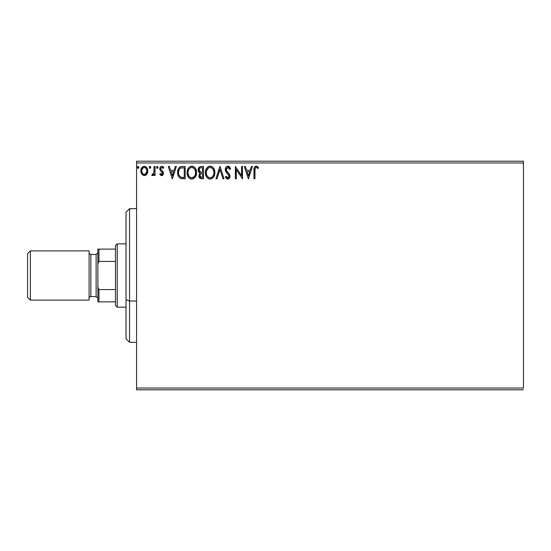 <?xml version="1.0" encoding="UTF-8"?>
<svg xmlns="http://www.w3.org/2000/svg" width="551" height="551" viewBox="0 0 551 551"><rect width="100%" height="100%" fill="white"/><g stroke="black" fill="none" stroke-linecap="round" stroke-linejoin="round"><path stroke-width="0.83" d="M136.579 162.958L523.45 162.958L523.45 388.042L136.579 388.042L136.579 162.958L136.579 389.805L523.45 389.805L136.579 389.805L136.579 388.042L523.45 388.042L523.45 162.958L136.579 162.958L136.579 161.195L136.579 162.958M146.862 174.137L147.565 172.615L147.737 170.142L146.938 167.89L145.836 166.739L144.307 166.312L142.785 166.746L141.042 169.357L141.345 173.407L143.549 175.528L145.071 175.528L146.38 174.736L147.785 170.948C147.806 168.392 146.649 166.85 144.307 166.312C141.972 166.85 140.815 168.392 140.836 170.948L141.759 174.144L144.307 175.624L146.862 174.137M154.094 166.471L155.045 166.471L154.094 166.471L153.881 172.89L153.357 174.075L152.179 174.364L151.725 175.314L153.013 175.48L154.094 174.144L154.094 175.466L155.045 175.466L155.045 166.471L155.045 175.466L155.045 166.471L154.094 166.471L153.949 172.58L151.725 175.314L152.448 175.624L154.094 174.144L154.094 175.466L155.045 175.466L154.094 175.466M161.601 175.624L162.979 174.839L163.385 172.911L162.876 171.519L160.947 169.722L160.796 168.358L161.877 167.421L163.179 168.365L163.723 167.532L162.641 166.519L161.546 166.326L160.548 166.836L159.886 168.014L160.086 170.307L162.442 173.097L161.753 174.495L160.334 173.572L159.776 174.343L161.044 175.507L161.601 175.624L163.406 173.269L163.103 171.878L160.947 169.722L160.727 168.868L161.877 167.421L163.179 168.365L163.723 167.532L161.774 166.312C160.431 166.602 159.769 167.47 159.776 168.916L160.086 170.307L162.462 173.31L161.546 174.522L160.334 173.572L159.776 174.343L161.601 175.624M182.057 166.478L179.963 166.981L178.386 168.792L177.663 171.389L177.877 174.846L178.572 176.589L180.205 178.242L185.184 178.779L185.184 166.471L182.326 166.471C179.041 166.919 177.47 168.923 177.608 172.47C177.463 174.998 178.393 176.954 180.391 178.338L185.184 178.779L185.184 166.471L185.184 178.779L183.318 178.779M200.716 166.485L203.491 166.471L200.096 166.622L198.518 168.117L198.312 171.216L200.068 173.11L198.98 174.991L199.076 176.905L200.571 178.627L203.491 178.779L203.491 166.471L203.491 178.779L203.491 166.471L201.032 166.471C199.104 166.767 198.14 167.931 198.126 169.97L200.068 173.11L198.918 175.735C198.932 177.67 199.875 178.689 201.749 178.779L203.491 178.779L201.749 178.779M216.991 178.779L215.958 178.779L219.904 166.471L215.958 178.779L216.991 178.779L219.98 169.446L222.976 178.779L224.009 178.779L220.063 166.471L224.009 178.779L220.063 166.471L215.958 178.779L216.991 178.779L219.98 169.446L222.976 178.779L224.009 178.779L222.976 178.779M241.524 166.471L241.524 175.631L235.367 166.471L235.367 178.779L236.317 178.779L236.317 169.605L242.474 178.779L242.474 166.471L241.524 166.471L242.474 166.471L241.524 166.471L241.524 175.631L235.367 166.471L235.367 178.779L236.317 178.779L236.317 169.605L242.474 178.779L242.474 166.471L242.275 178.779M254.941 170.59L255.106 168.427L255.795 167.532L256.732 167.525L258.088 168.523L258.571 167.58L256.243 166.154L254.39 167.359L253.99 178.779L254.941 178.779L254.941 170.59C254.652 169.088 255.092 168.027 256.256 167.421L258.088 168.523L258.571 167.58L256.243 166.154C254.362 166.795 253.612 168.234 253.99 170.473L253.99 178.779L254.941 178.779L254.982 169.164M251.38 166.471L252.413 166.471L248.467 178.779L252.413 166.471L251.38 166.471L250.12 170.417L246.662 170.417L245.395 166.471L244.369 166.471L248.308 178.779L252.413 166.471L251.38 166.471L250.12 170.417L246.662 170.417L245.395 166.471L244.369 166.471L248.308 178.779L244.369 166.471L245.395 166.471M227.866 166.154L225.931 167.284L225.269 169.488L225.882 171.678L229.023 175.845L228.755 177.326L228.093 177.808L227.005 177.498L226.165 176.258L225.428 177.016L226.337 178.407L227.804 179.096L229.478 178.138L229.974 175.735L229.326 174.047L226.53 170.714L226.358 168.661L227.935 167.421L229.161 168.165L229.863 169.474L230.635 168.847L229.285 166.691L227.873 166.154C226.151 166.533 225.29 167.642 225.269 169.488L229.058 176.279L227.818 177.835L226.165 176.258L225.428 177.016L227.804 179.096C229.285 178.779 230.022 177.821 230.001 176.224L229.519 174.35L226.53 170.714L226.22 169.508L227.935 167.421L229.863 169.474L230.635 168.847L227.866 166.154M214.856 172.573L214.229 169.343L213.03 167.49L211.198 166.312L209.008 166.319L207.183 167.518L205.86 169.729L205.399 172.077L205.647 174.846L206.522 176.892L208.064 178.49L209.621 179.061L211.267 178.923L213.754 176.816L214.856 172.573C214.897 169.067 213.313 166.932 210.103 166.154C206.9 166.96 205.323 169.116 205.385 172.635C205.323 176.182 206.921 178.338 210.179 179.096C213.368 178.262 214.924 176.086 214.856 172.573M196.549 172.573L195.922 169.343L194.723 167.49L192.891 166.312L190.701 166.319L188.876 167.518L187.554 169.729L187.092 172.077L187.34 174.846L188.215 176.892L189.758 178.49L191.314 179.061L192.96 178.923L195.447 176.816L196.549 172.573C196.59 169.067 195.006 166.932 191.796 166.154C188.594 166.96 187.016 169.116 187.078 172.635C187.016 176.182 188.614 178.338 191.872 179.096C195.061 178.262 196.617 176.086 196.549 172.573M175.314 166.471L176.348 166.471L172.401 178.779L176.348 166.471L175.314 166.471L174.054 170.417L170.596 170.417L169.329 166.471L168.296 166.471L172.243 178.779L176.348 166.471L175.314 166.471L174.054 170.417L170.596 170.417L169.329 166.471L168.296 166.471L172.243 178.779L168.296 166.471L169.329 166.471M158.041 167.339L157.249 166.312L156.463 167.339L156.911 168.269L157.848 168.021L158.041 167.339L157.249 166.312L156.463 167.339L157.249 168.365L158.041 167.339M150.781 167.339L150.333 166.416L149.397 166.664L149.652 168.269L150.333 168.269L150.781 167.339L149.989 168.365L150.781 167.339L149.989 166.312L149.204 167.339L150.079 168.358M138.156 166.312L138.942 167.339L138.156 166.312L137.364 167.339L137.812 168.269L138.749 168.021L138.942 167.339L138.156 168.365L138.942 167.339L138.156 166.312L137.364 167.339L138.246 168.358M523.45 161.195L136.579 161.195L523.45 161.195L523.45 162.958L523.45 161.195M254.941 178.779L253.99 178.779M254.238 167.731L254.975 166.602M255.251 166.402L255.816 166.195M256.594 166.188L257.71 166.712M258.571 167.58L258.088 168.523L257.517 168.034M257.193 167.8L256.015 167.449M256.876 167.594L256.256 167.421L256.876 167.594M255.795 167.532L255.333 167.965M248.391 175.81L247.068 171.678L249.713 171.678L248.391 175.81L247.068 171.678L249.713 171.678L248.391 175.81M236.317 178.779L235.367 178.779L235.587 166.471M228.589 166.285L229.209 166.629M229.774 167.215L230.084 167.69M230.635 168.847L229.863 169.474L229.719 169.129M228.3 167.476L227.563 167.463M226.247 169.081L226.241 169.818M226.22 169.508L226.681 170.989M227.659 172.222L228.1 172.677M228.424 173.014L228.748 173.358M229.974 176.726L229.884 177.208M229.877 177.236L229.478 178.131M228.596 178.917L228.128 179.068M227.384 179.047L226.998 178.903M225.428 177.016L226.309 176.52M226.461 176.781L226.798 177.277M226.847 177.339L227.818 177.835M228.755 177.326L228.961 176.912M228.989 176.823L229.058 176.279M228.913 175.438L228.61 174.86M228.348 174.522L227.914 174.061M226.922 173.042L226.564 172.635M226.544 172.608L226.192 172.153M225.621 171.168L225.435 170.631M225.421 170.59L225.318 170.114M225.304 168.916L225.931 167.284M225.938 167.27L226.303 166.836M226.757 166.471L227.287 166.237M214.794 173.655L214.711 174.212M214.587 174.77L214.456 175.252M214.057 176.258L213.754 176.809M213.444 177.27L213.092 177.704M211.687 178.758L211.274 178.923M209.607 179.061L209.077 178.951M205.447 171.513L205.502 171.127M205.64 170.438L205.86 169.722M206.15 169.047L207.176 167.525M207.782 166.96L207.183 167.518M208.602 166.471L209.532 166.195M210.668 166.195L211.198 166.312M212.314 166.857L213.023 167.483M214.236 169.357L214.456 169.922M214.718 170.989L214.787 171.457M205.447 171.526L205.399 172.077M213.568 174.805L213.774 173.999M211.247 177.601L210.138 177.835C207.555 177.188 206.288 175.452 206.329 172.635L206.384 173.524L206.329 172.635C206.274 169.798 207.541 168.055 210.138 167.421C212.693 168.055 213.953 169.777 213.905 172.58L213.857 171.692L213.905 172.58C213.967 175.404 212.707 177.153 210.138 177.835L210.358 177.828M206.949 175.521L207.39 176.265M206.535 174.371L206.384 173.524M206.983 175.59L206.542 174.398M207.61 176.547L208.106 177.036L207.61 176.547M208.836 167.718L209.256 167.552M206.542 170.844L208.14 168.165M207.479 168.84L206.894 169.832M206.384 171.74L206.535 170.858M213.368 169.873L213.857 171.698M212.479 168.523L213.003 169.205M210.578 167.449L211.005 167.545M210.654 177.787L211.019 177.691M213.898 173.021L213.857 173.469M201.446 178.772L200.86 178.703M199.737 178.111L199.29 177.45M199.076 176.905L198.952 176.32M199.848 173.007L199.221 172.608M198.808 172.181L198.415 171.485M199.262 170.968L199.069 169.97C199.159 168.454 199.958 167.711 201.459 167.738L202.548 167.738L202.548 172.311L200.557 172.167L202.065 172.311L200.557 172.167L199.083 169.701L199.125 170.507M200.275 177.043L200.034 174.722L200.771 173.806L202.059 173.572L201.329 173.627M199.951 174.991L199.861 175.707C199.91 174.274 200.64 173.565 202.059 173.572L202.548 173.572L202.548 177.518L201.563 177.518L199.861 175.707L200.24 177.009M201.032 177.47L200.674 177.346M200.674 173.868L200.034 174.722M200.227 172.029L199.283 171.01M199.125 169.426L200.034 168.007M199.717 168.255L199.421 168.64M199.276 168.923L199.145 169.322M199.951 176.416L199.882 176.065M202.059 173.572L202.548 173.572L202.548 177.518L201.563 177.518M196.48 173.682L196.404 174.219L196.48 173.682M196.28 174.777L196.149 175.252M195.998 175.679L195.447 176.809M195.144 177.27L194.792 177.697M193.38 178.758L192.967 178.923M188.897 177.759L187.092 172.077M187.14 171.513L187.195 171.127M187.333 170.438L187.554 169.736M188.215 168.386L188.869 167.532M190.295 166.471L191.225 166.195M192.361 166.195L192.884 166.306M194.007 166.857L194.717 167.483M195.922 169.343L196.149 169.922M196.411 170.989L196.487 171.464M194.172 168.523L193.125 167.711L194.696 169.205L195.55 171.692M195.261 174.805L195.598 172.58C195.66 175.404 194.4 177.153 191.831 177.835L191.39 177.801L191.831 177.835C189.248 177.188 187.981 175.452 188.029 172.635C187.967 169.798 189.234 168.055 191.831 167.421C194.386 168.055 195.646 169.777 195.598 172.58L195.467 173.999M194.42 176.41L192.051 177.828M188.642 175.521L189.083 176.265M188.029 172.635L188.077 171.74L188.029 172.635M188.228 174.371L188.077 173.524M188.676 175.59L188.235 174.398M189.303 176.547L189.799 177.036L189.303 176.547M190.536 167.718L190.949 167.552M188.077 171.74L188.917 169.219L189.833 168.165M189.172 168.84L188.587 169.832M195.061 169.873L194.696 169.205M192.271 167.449L192.705 167.545M192.347 177.787L192.719 177.691M192.94 177.601L194.221 176.657M194.937 175.597L195.102 175.239M181.837 178.703L181.162 178.593M181.1 178.579L180.749 178.483M180.563 178.414L180.198 178.242M178.193 175.824L178.056 175.452M177.877 174.819L177.739 174.171M177.677 173.696L177.615 172.897M177.608 172.47L177.622 171.933M177.622 171.912L177.663 171.389M177.842 170.314L178.166 169.288M179.227 167.566L179.97 166.974M180.645 166.691L181.21 166.56M181.245 166.554L181.775 166.492M179.364 175.81L180.893 177.174C179.213 176.113 178.434 174.543 178.558 172.477L178.586 173.166L178.558 172.477C178.434 170.548 179.144 169.074 180.687 168.048L184.241 167.738L184.241 177.518L180.893 177.174L179.047 175.19M179.295 169.329L180.129 168.379M179.461 169.081L179.791 168.682M182.925 177.505L182.236 177.463M179.047 169.804L178.558 172.477L179.13 169.639M172.325 175.81L170.996 171.678L173.648 171.678L172.325 175.81L170.996 171.678L173.648 171.678L172.325 175.81M159.776 174.343L160.334 173.572L160.561 173.896M161.546 174.522L162.462 173.31L161.939 172.119M162.407 173.71L162.235 172.491L161.285 171.568M162.462 173.31L162.235 172.491M160.265 167.187L159.948 167.821M161.326 166.374L161.774 166.312M162.917 166.677L163.33 167.015M163.723 167.532L163.179 168.365L162.931 168.027M161.023 167.903L160.796 168.358L161.023 167.903M160.782 168.406L160.947 169.722M163.206 174.405L163.371 173.785M162.71 175.163L162.159 175.528M157.338 168.358L156.463 167.339M152.448 175.624L151.725 175.314L152.448 175.624L151.725 175.314L152.179 174.364L152.737 174.509M152.179 174.364L152.606 174.522L152.179 174.364M152.868 174.467L153.357 174.075M153.798 173.193L154.004 172.201M154.039 171.816L154.094 169.494M146.373 174.736L145.788 175.211M141.338 173.4L141.07 172.677M141.049 172.601L140.849 171.368M140.891 170.135L140.946 169.77M141.035 169.364L141.166 168.957M141.331 168.537L141.676 167.903M142.158 167.27L142.564 166.898M143.515 166.416L142.909 166.671M143.522 166.416L143.894 166.34M144.107 166.326L145.106 166.416M144.727 166.34L145.092 166.416M146.132 166.96L146.938 167.89M146.848 167.759L147.234 168.427M147.785 170.948L147.771 171.375M147.565 172.621L147.275 173.413M144.314 167.421L143.715 167.511L144.314 167.421C146.036 167.862 146.876 169.033 146.835 170.941C146.876 172.849 146.036 174.04 144.314 174.522L144.314 174.522C142.585 174.04 141.745 172.849 141.786 170.941L141.924 169.749L141.786 170.941C141.745 169.033 142.585 167.862 144.314 167.421L146.077 168.392M146.242 168.64L146.8 170.342M146.8 171.547L146.07 173.503L144.906 174.426M144.011 174.495L142.737 173.737L141.931 172.146M145.678 167.952L145.285 167.676M144.803 174.46L146.773 171.767M137.97 168.337L137.557 168.014M137.564 166.664L137.97 166.34M211.804 167.931L212.466 168.51M213.237 175.604L213.023 175.989M211.811 177.284L211.426 177.518M209.263 177.697L208.106 177.036M201.687 172.305L201.308 172.291M201.115 172.27L200.743 172.215M201.459 167.738L202.548 167.738L202.548 172.311L202.065 172.311M195.116 175.197L194.717 175.989M190.956 177.697L189.799 177.036M183.221 167.738L184.241 167.738L184.241 177.518L183.614 177.518M178.793 174.44L178.669 173.861M180.838 167.993L181.3 167.869M141.786 170.941L141.821 170.342M141.924 169.749L143.184 167.766M144.899 167.511L145.436 167.773M146.697 172.139L146.235 173.248M143.715 174.426L143.184 174.15M141.924 172.132L141.821 171.54M129.547 301.018L129.547 208.677L129.547 301.018L136.579 301.018L129.547 301.018L129.547 342.323L129.547 301.018L126.027 299.675L129.547 301.018M126.027 212.197L126.027 299.675L126.027 212.197L129.547 208.677L136.579 208.677M126.027 338.803L126.027 299.675L126.027 338.803L129.547 342.323L136.579 342.323M115.476 289.571L115.476 305.392L117.232 307.155L117.232 243.845L115.476 245.608L115.476 289.571L115.476 245.608L117.232 243.845L117.232 307.155L126.027 307.155L117.232 307.155L115.476 305.392L115.476 289.571L98.946 289.571L97.892 287.161L97.892 263.839L98.946 261.429L115.476 261.429L98.946 261.429L98.946 249.121L97.892 249.121L97.892 263.839L97.892 249.121L98.946 249.121L98.946 261.429L97.892 263.839L97.892 301.879L115.476 301.879L98.946 301.879L98.946 289.571L98.946 301.879L97.892 301.879L97.892 287.161L98.946 289.571L115.476 289.571M126.027 243.845L117.232 243.845L126.027 243.845M115.476 249.121L98.946 249.121L115.476 249.121M30.367 250.884L27.55 253.694L27.55 297.306L30.367 300.116L30.367 250.884L30.367 300.116L89.097 300.116L89.097 250.884L30.367 250.884L89.097 250.884L89.097 300.116L30.367 300.116L27.55 297.306L27.55 253.694L30.367 250.884M97.892 252.64L96.129 254.397L96.129 296.603L97.892 298.36L96.129 296.603L96.129 254.397L90.853 254.397A1.756 1.756 0 0 1 89.097 252.64A1.756 1.756 0 0 0 90.853 254.397L90.853 296.603L96.129 296.603L90.853 296.603A1.756 1.756 0 0 0 89.097 298.36A1.756 1.756 0 0 1 90.853 296.603L90.853 254.397L96.129 254.397L97.892 252.64"/></g></svg>
